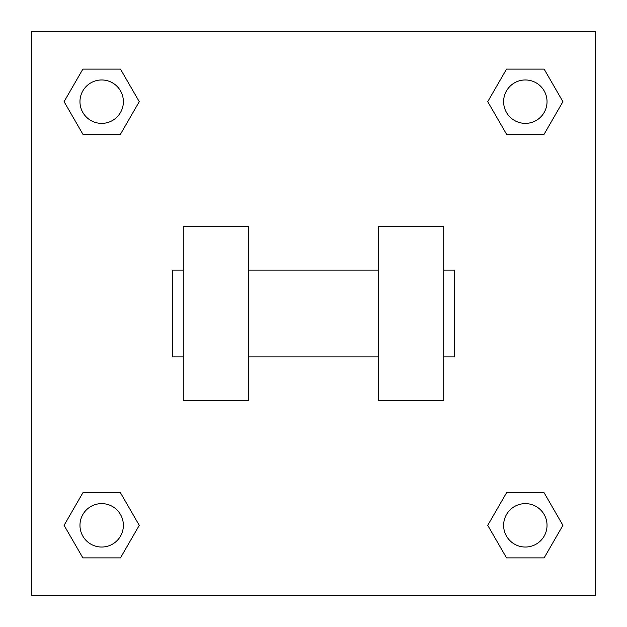 <?xml version="1.0" encoding="UTF-8"?>
<svg xmlns="http://www.w3.org/2000/svg" width="627" height="627" viewBox="0 0 627 627"><rect width="100%" height="100%" fill="white"/><g stroke="black" fill="none" stroke-linecap="round" stroke-linejoin="round"><path stroke-width="0.94" d="M139.265 101.668L120.47 134.225L82.874 134.225L64.079 101.668L82.874 69.111L120.47 69.111L139.265 101.668L120.47 134.225L109.874 134.225M109.874 492.775L120.47 492.775L139.265 525.332L120.47 557.889L82.874 557.889L64.079 525.332L82.874 492.775L120.47 492.775M517.126 134.225L506.53 134.225L487.735 101.668L506.53 69.111L544.126 69.111L562.921 101.668L544.126 134.225L506.53 134.225M487.735 525.332L506.53 492.775L544.126 492.775L562.921 525.332L544.126 557.889L506.53 557.889L487.735 525.332L506.53 492.775L517.126 492.775M506.53 492.775L544.126 492.775L506.53 492.775M544.126 557.889L506.53 557.889L544.126 557.889L562.921 525.332M547.034 525.332A21.702 21.702 0 0 0 514.477 506.53A21.702 21.702 0 0 0 514.477 544.126A21.702 21.702 0 0 0 547.034 525.332M120.47 557.889L82.874 557.889L120.47 557.889L139.265 525.332M123.378 525.332A21.702 21.702 0 0 0 90.821 506.53A21.702 21.702 0 0 0 90.821 544.126A21.702 21.702 0 0 0 123.378 525.332M506.53 69.111L544.126 69.111L506.53 69.111L487.735 101.668M547.034 101.668A21.702 21.702 0 0 0 514.477 82.874A21.702 21.702 0 0 0 514.477 120.47A21.702 21.702 0 0 0 547.034 101.668M82.874 69.111L120.47 69.111L82.874 69.111L64.079 101.668M120.47 134.225L82.874 134.225L120.47 134.225M123.378 101.668A21.702 21.702 0 0 0 90.821 82.874A21.702 21.702 0 0 0 90.821 120.47A21.702 21.702 0 0 0 123.378 101.668M595.65 31.35L595.65 595.65L31.35 595.65L31.35 31.35L595.65 31.35M64.079 525.332L82.874 492.775M562.921 101.668L544.126 134.225M378.614 226.684L378.614 400.316L443.72 400.316L443.72 226.684L378.614 226.684M248.386 400.316L248.386 226.684L183.28 226.684L183.28 400.316L248.386 400.316M443.72 356.904L454.575 356.904L454.575 270.096L443.72 270.096M183.28 270.096L172.425 270.096L172.425 356.904L183.28 356.904M378.614 270.096L248.386 270.096M378.614 356.904L248.386 356.904"/></g></svg>
